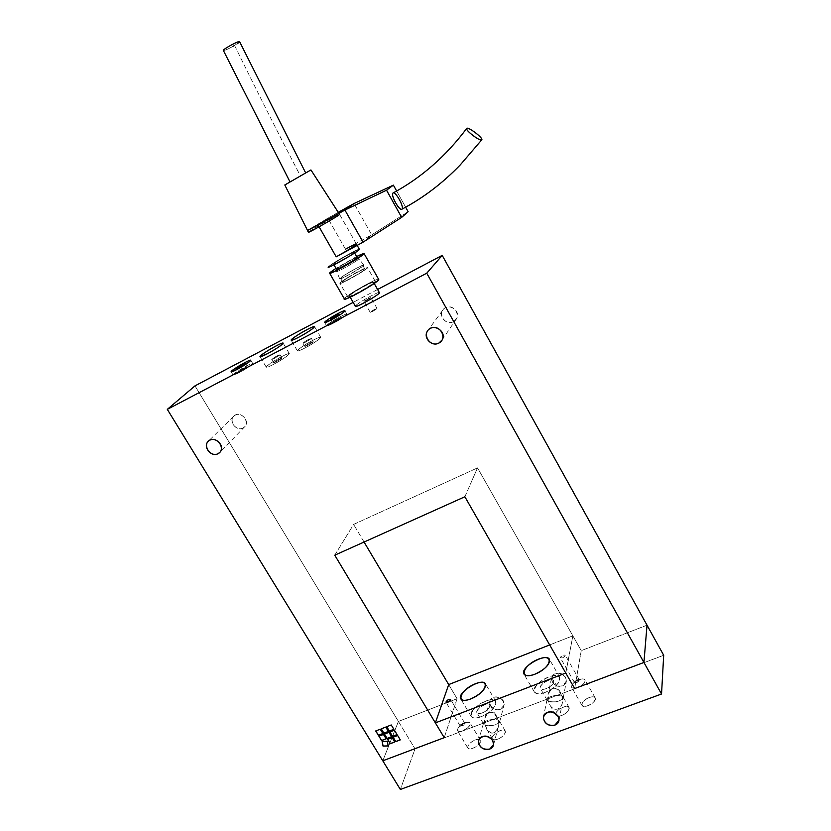 <?xml version="1.0" encoding="UTF-8"?>
<svg xmlns="http://www.w3.org/2000/svg" width="831" height="831" viewBox="0 0 831 831"><rect width="100%" height="100%" fill="white"/><g stroke="black" fill="none" stroke-linecap="round" stroke-linejoin="round"><path stroke-width="0.62" stroke-dasharray="4.16 3.12" d="M471.374 481.866L477.534 467.884L581.253 650.631L574.647 688.546L581.253 650.631L647.017 625.172L581.253 650.631L477.534 467.884L471.364 481.887M394.85 741.886L392.18 737.513L394.85 741.886M387.62 739.258L392.18 737.513L387.62 739.258M397.145 734.531L394.476 730.137L397.145 734.531M389.895 731.903L394.476 730.137L389.895 731.903M382.977 733.493L380.297 729.109L382.977 733.493M375.747 730.875L380.297 729.109L375.747 730.875M391.65 736.63L388.981 732.256L391.65 736.63M384.421 734.012L388.981 732.256L384.421 734.012M388.451 731.373L385.781 726.99L388.451 731.373M381.211 728.756L385.781 726.99L381.211 728.756M386.176 738.738L383.507 734.365L386.176 738.738M378.957 736.11L383.507 734.365L378.957 736.11M400.345 739.787L397.685 735.404L400.345 739.787M393.094 737.159L397.685 735.404L393.094 737.159M393.946 729.265L391.276 724.861L393.946 729.265M386.695 726.637L391.276 724.861L386.695 726.637M388.285 745.895L387.339 741.2L388.285 745.895M382.156 741.345L387.339 741.2L382.156 741.345M274.396 358.483L271.727 359.511C274.22 357.33 276.972 355.73 279.995 354.702L274.396 358.483C280.296 354.993 281.262 354.079 277.315 355.741C271.446 359.221 270.47 360.135 274.396 358.483M276.339 361.776L281.927 357.984C278.894 358.992 276.152 360.592 273.669 362.794L276.339 361.776C272.402 363.407 273.368 362.482 279.237 359.002C283.194 357.361 282.228 358.275 276.339 361.776M273.7 364.29C269.192 366.606 266.699 367.551 266.242 367.136C264.964 365.754 289.105 351.7 289.354 353.674C288.212 355.658 282.987 359.189 273.7 364.29C287.63 357.029 295.556 349.332 281.813 356.551C268.33 363.562 259.843 371.509 273.7 364.29M305.766 342.071L302.962 343.151C305.486 340.949 308.27 339.339 311.313 338.331L305.766 342.071C311.698 338.56 312.612 337.666 308.498 339.412C302.588 342.912 301.674 343.805 305.766 342.071M307.709 345.405L313.245 341.645C310.192 342.642 307.418 344.252 304.904 346.475L307.709 345.405C303.616 347.119 304.52 346.226 310.43 342.725C314.544 340.99 313.64 341.884 307.709 345.405M372.683 311.386C377.492 308.53 378.105 307.865 374.542 309.381C369.743 312.227 369.13 312.892 372.683 311.386L370.2 312.331L377.035 308.436L372.683 311.386M305.237 347.857C300.5 350.277 297.893 351.274 297.394 350.827C296.127 349.404 320.527 335.298 320.756 337.324C319.675 339.266 314.502 342.777 305.237 347.857C319.468 340.44 326.853 332.982 312.84 340.336C299.067 347.503 291.099 355.221 305.237 347.857M335.454 321.265L340.959 317.567C337.905 318.585 335.08 320.205 332.514 322.418L335.454 321.265C331.205 323.103 332.047 322.251 338.009 318.72C342.289 316.881 341.437 317.722 335.454 321.265M333.647 323.072L326.604 325.825C325.555 324.651 346.745 312.477 346.88 314.18C345.966 315.77 341.551 318.74 333.647 323.072C346.08 316.559 352.032 310.493 339.775 316.964C327.694 323.28 321.285 329.554 333.647 323.072M241.333 370.657L246.994 366.866C244.002 367.915 241.281 369.504 238.809 371.654L241.333 370.657C237.573 372.246 238.611 371.312 244.449 367.863C248.23 366.263 247.202 367.188 241.333 370.657M239.141 372.641L233.075 375.02C232.026 373.96 252.551 361.942 252.717 363.521C251.658 365.193 247.129 368.237 239.141 372.641C250.806 366.523 258.15 359.823 246.599 365.92C235.246 371.862 227.517 378.739 239.141 372.641M377.596 289.479L353.165 302.37L377.596 289.479M366.44 300.438C362.898 301.985 363.531 301.331 368.33 298.495C371.893 296.937 371.26 297.581 366.44 300.438L370.813 297.508L363.968 301.414L366.44 300.438M453.362 321.711C446.714 325.492 438.28 316.632 442.601 310.379C447.379 301.892 461.631 310.482 456.479 318.751L453.362 321.711C462.244 317.328 454.339 303.097 445.541 307.688C436.701 312.124 444.606 326.23 453.362 321.711M243.036 427.996C236.586 431.684 228.307 421.504 233.615 416.373C239.172 409.87 250.775 420.496 244.823 426.615L243.036 427.996C250.796 424.174 242.964 411.116 235.287 415.116C227.559 418.99 235.391 431.943 243.036 427.996M464.872 496.761L471.374 481.928L464.872 496.761M334.758 555.191L353.611 524.423L477.534 467.884L353.611 524.423L334.758 555.191M444.232 737.658L457.081 698.715L448.698 684.578L457.081 698.715L444.232 737.658L457.081 698.715L398.413 721.433L457.081 698.715L398.413 721.433L382.79 760.801L398.413 721.433L194.984 385.875L415.043 748.876L663.689 655.264L415.043 748.876L400.355 789.45L415.043 748.876L398.413 721.433L382.79 760.801L398.413 721.433L457.081 698.715L444.232 737.658M364.061 542.03L353.611 524.423L364.061 542.03M578.532 681.628L574.543 682.615C575.436 680.35 577.046 679.457 579.373 679.924L578.532 681.628C579.893 680.142 579.674 679.478 577.888 679.623L575.114 681.171C574.107 683.352 575.249 683.498 578.532 681.628M564.363 656.802L565.236 655.14C562.93 654.745 561.309 655.649 560.385 657.851L562.525 657.892L564.363 656.802M463.771 725.027L460.177 726.014C460.997 723.822 462.524 722.887 464.747 723.199L463.771 725.027C465.225 723.51 465.121 722.825 463.449 722.97L460.623 724.715C459.782 726.678 460.831 726.782 463.771 725.027M582.676 684.64C576.548 690.249 567.531 688.961 573.245 683.373L580.869 679.124C585.813 678.709 586.416 680.547 582.676 684.64M589.189 697.562C592.306 696.492 594.321 696.617 595.235 697.915C597.624 701.634 583.663 709.404 581.939 705.322C581.523 702.559 583.944 699.972 589.189 697.562C580.63 700.689 579.269 708.916 587.953 705.685C596.658 702.486 597.801 694.29 589.189 697.562M578.989 679.685C573.733 682.116 571.292 684.682 571.666 687.372C573.317 691.33 587.309 683.529 584.993 679.945C584.11 678.688 582.105 678.595 578.989 679.685M467.438 728.07C459.325 732.911 456.427 732.61 458.754 727.167L466.513 722.388C471.135 721.973 471.447 723.874 467.438 728.07M475.27 739.964C477.887 739.06 479.58 739.143 480.349 740.234C482.676 743.61 469.515 751.754 467.811 747.993C467.458 745.158 469.951 742.488 475.27 739.964C467.292 742.883 464.768 751.276 472.86 748.264C480.983 745.282 483.31 736.91 475.27 739.964M465.069 722.835C459.751 725.37 457.237 728.018 457.538 730.781C459.169 734.427 472.382 726.273 470.117 723.022C469.37 721.962 467.687 721.9 465.069 722.835M497.727 739.123C494.975 740.068 493.199 739.974 492.399 738.832C490.03 735.3 503.524 727.135 505.29 731.02L505.393 732.475C504.344 735.165 501.789 737.388 497.727 739.123C506.1 736.048 508.219 727.582 499.919 730.729C491.692 733.731 489.376 742.228 497.727 739.123M498.133 720.145L499.452 721.111C501.633 723.926 489.688 727.198 485.034 725.068L486.582 728.995C491.391 738.084 501.072 730.698 498.133 720.145C493.572 717.963 481.429 721.266 483.663 724.071L485.034 725.068C482.188 714.525 491.807 707.233 496.637 716.332L498.133 720.145C493.676 710.484 489.303 709.747 485.003 717.942L485.034 725.068C491.879 726.304 496.741 725.255 499.628 721.91L498.133 720.145L498.247 727.115C493.946 735.57 489.542 734.884 485.034 725.068L483.497 723.25C486.467 719.906 491.35 718.867 498.133 720.145M489.989 706.308L489.916 704.917C488.264 701.198 474.698 709.383 476.952 712.738C477.721 713.819 479.487 713.881 482.24 712.905C486.301 711.128 488.888 708.936 489.989 706.308M500.355 709.331C496.273 710.443 492.98 709.269 490.477 705.82L489.719 701.426C491.152 693.521 506.037 697.448 504.043 705.218L500.355 709.331C508.52 706.329 501.457 694.249 493.354 697.427C485.221 700.481 492.284 712.468 500.355 709.331M561.663 715.481C558.619 716.509 556.666 716.395 555.783 715.127C553.384 711.409 567.324 703.452 569.1 707.524L569.256 708.77C568.394 711.45 565.859 713.684 561.663 715.481C570.367 712.271 571.811 703.909 563.2 707.171C554.641 710.297 552.968 718.701 561.663 715.481M561.995 696.149L563.065 697.032C565.371 700.066 552.812 703.67 548.377 701.271L549.779 704.73C554.828 714.504 565.381 707.129 561.995 696.149C557.653 693.688 544.887 697.334 547.245 700.356L548.377 701.271C545.074 690.312 555.575 683.02 560.634 692.815L561.995 696.149C556.791 686.146 552.137 685.71 548.034 694.841L548.377 701.271C555.357 702.662 560.323 701.509 563.262 697.801L561.995 696.149L562.4 702.403C561.299 712.105 550.652 711.17 548.377 701.271L547.047 699.567C550.091 695.848 555.066 694.716 561.995 696.149M553.841 681.981L553.716 680.776C552.044 676.891 538.052 684.889 540.347 688.421C541.189 689.626 543.121 689.688 546.154 688.629C550.371 686.801 552.927 684.578 553.841 681.981M562.431 685.824C555.752 686.863 552.106 684.349 551.493 678.273C554.983 671.947 559.678 671.593 565.589 677.192L566.399 681.056L562.431 685.824C570.907 682.698 563.844 670.337 555.43 673.629C546.985 676.808 554.048 689.076 562.431 685.824M545.365 692.327C539.599 694.342 535.912 694.207 534.323 691.932C529.96 685.18 556.583 669.973 559.793 677.369C560.458 682.531 555.648 687.507 545.365 692.327C562.088 685.99 564.976 670.575 548.637 676.995C532.474 683.051 528.765 698.601 545.365 692.327M546.154 688.629C537.47 691.943 539.319 683.788 547.868 680.579C556.49 677.223 554.869 685.336 546.154 688.629M481.149 716.654C475.914 718.493 472.569 718.389 471.115 716.322C466.835 709.913 492.627 694.352 495.795 701.426C496.387 706.651 491.505 711.72 481.149 716.654C497.218 710.567 501.405 694.934 485.657 701.125C470.117 706.932 465.183 722.69 481.149 716.654M482.24 712.905C473.878 716.093 476.381 707.835 484.608 704.75C492.897 701.52 490.612 709.747 482.24 712.905M448.698 684.578L457.081 698.715L448.698 684.578M565.776 673.037L572.86 635.829L549.686 644.929L572.86 635.829L565.776 673.037M562.525 657.892C554.911 658.048 571.354 651.681 562.525 657.892M574.647 688.546L581.253 650.631L572.86 635.829L581.253 650.631L574.647 688.546M647.017 625.172L581.253 650.631L647.017 625.172M401.872 209.225L401.965 209.163C404.604 207.47 395.764 191.255 393.125 192.969M329.118 266.18C333.491 262.326 359.189 247.96 359.356 249.279L348.386 254.338L329.118 266.18C333.491 262.326 359.189 247.96 359.356 249.279C359.719 247.68 333.563 262.264 329.118 266.18M334.02 263.52C329.855 266.948 350.048 255.99 353.767 252.78C357.569 249.549 337.853 260.28 334.02 263.52C336.939 260.934 354.453 251.159 354.203 252.26C355.024 252.925 333.283 265.349 333.532 264.081L334.02 263.52C329.855 266.948 350.048 255.99 353.767 252.78C357.569 249.549 337.853 260.28 334.02 263.52C336.939 260.934 354.453 251.159 354.203 252.26C355.024 252.925 333.283 265.349 333.532 264.081L334.02 263.52M336.971 268.693L336.493 269.265L336.971 268.693C339.817 266.097 357.018 256.488 357.143 257.433C357.018 256.488 339.817 266.097 336.971 268.693C339.869 266.055 357.372 256.312 357.153 257.465C357.372 256.312 339.869 266.055 336.971 268.693M356.613 256.509L335.973 268.34L356.613 256.509M345.156 297.882L344.408 298.994L345.156 297.882C349.747 293.135 378.198 277.419 378.676 279.372C378.198 277.419 349.747 293.135 345.156 297.882C349.83 293.063 378.78 277.107 378.707 279.424C378.78 277.107 349.83 293.063 345.156 297.882M345.467 249.207L327.83 218.2L307.512 230.416L338.269 212.352L327.83 218.2L345.467 249.207L371.717 234.861L363.064 242.174L371.717 234.861L354.058 203.522L371.717 234.861L345.467 249.207L356.416 244.096L357.153 245.394L339.599 214.408C340.191 213.307 314.025 228.12 309.277 231.558L308.436 232.264L307.563 230.53M396.667 191.047L405.642 207.199L396.667 191.047M408.146 211.718L371.717 234.861L408.146 211.718M233.127 46.287C227.85 49.174 224.609 50.577 223.383 50.494C224.972 50.473 228.702 48.79 234.571 45.456L239.525 41.914M234.571 45.456C257.558 92.397 279.517 135.92 300.469 176.027L290.04 181.958L300.469 176.027C279.517 135.92 257.558 92.397 234.571 45.456L237.375 43.69M310.939 169.94L285.594 184.555L310.929 169.94M300.469 176.027L295.234 178.904L300.469 176.027M284.804 184.97L285.594 184.555M309.277 231.558C314.035 228.109 340.232 213.276 339.599 214.408L338.934 213.38M337.189 270.813C332.525 274.718 354.307 262.98 358.493 259.324C362.742 255.647 341.499 267.115 337.189 270.813C340.45 267.883 359.085 257.517 358.992 258.69C360.083 259.417 336.254 273.035 336.628 271.477L337.189 270.813M340.315 278.115L339.713 278.863C339.349 280.649 365.017 265.982 363.77 265.11C363.822 263.78 343.774 274.895 340.315 278.115C344.896 274.064 367.759 261.786 363.251 265.816C358.805 269.846 335.319 282.426 340.315 278.115M341.125 277.679C336.503 281.667 358.296 270.002 362.43 266.263C366.627 262.503 345.374 273.918 341.125 277.679C344.356 274.677 363.105 264.289 362.918 265.619C363.905 266.502 340.398 279.933 340.575 278.385L341.125 277.679M343.089 281.117L342.538 281.823C342.393 283.413 365.889 269.992 364.882 269.067C365.038 267.707 346.298 278.073 343.089 281.117C347.316 277.305 368.569 265.93 364.394 269.722C360.29 273.503 338.487 285.137 343.089 281.117M340.648 282.415C334.935 287.412 361.838 273.046 366.876 268.392C371.956 263.759 345.873 277.731 340.648 282.415C344.626 278.655 367.645 265.93 367.458 267.603C368.715 268.735 339.775 285.272 339.972 283.298L340.648 282.415M348.48 296.096L347.836 297.031C347.753 299.202 376.64 282.717 375.269 281.377C375.352 279.528 352.354 292.169 348.48 296.096C353.58 291.224 379.674 277.398 374.708 282.218C369.805 287.059 342.891 301.269 348.48 296.096M350.111 295.234C345.249 299.742 368.756 287.329 373.057 283.101C377.43 278.863 354.557 290.975 350.111 295.234C353.476 291.806 373.628 280.722 373.555 282.353C374.75 283.527 349.487 297.945 349.55 296.044L350.111 295.234M379.393 292.637C379.403 290.902 359.262 301.923 355.959 305.455L355.419 306.307M355.959 305.455C359.21 301.985 378.998 291.11 379.372 292.605M271.727 359.511L273.669 362.794M279.995 354.702L281.927 357.984M266.242 367.136L260.03 356.665M289.354 353.674L283.174 343.161M302.962 343.151L304.904 346.475M311.313 338.331L313.245 341.645M297.394 350.827L291.182 340.232M320.756 337.324L314.575 326.676M340.959 317.567L339.547 315.115M332.514 322.418L331.102 319.977M326.604 325.825L324.672 322.48M346.88 314.18L344.948 310.804M246.994 366.866L245.571 364.466M238.809 371.654L237.386 369.276M233.075 375.02L231.143 371.8M252.717 363.521L250.785 360.27M370.2 312.331L363.968 301.414M377.035 308.436L370.813 297.508M442.601 310.379L427.404 331.154M456.479 318.751L442.082 340.024M233.615 416.373L208.082 441.49M244.823 426.615L219.924 452.272M574.543 682.615L560.385 657.851M579.373 679.924L565.236 655.14M460.177 726.014L446.039 702.278M464.747 723.199L450.631 699.453M577.888 679.623L580.869 679.124M575.114 681.171L573.245 683.373M595.235 697.915L584.993 679.945M581.939 705.322L571.666 687.382M463.449 722.97L466.513 722.388M460.623 724.715L458.754 727.167M480.349 740.234L470.117 723.022M467.811 747.993L457.538 730.781M492.399 738.832L486.582 728.995M505.29 731.02L499.452 721.111M483.663 724.071L476.952 712.738M496.637 716.332L489.916 704.917M499.628 721.91L504.043 705.218M485.003 717.942L489.719 701.426M555.783 715.127L549.779 704.73M569.1 707.524L563.065 697.032M547.245 700.356L540.347 688.421M560.634 692.815L553.716 680.776M551.493 678.273L548.034 694.841M563.262 697.801L566.399 681.056M534.323 691.932L523.925 673.993M559.793 677.369L549.478 659.388M471.115 716.322L460.727 698.809M495.795 701.426L485.491 683.871M547.047 699.567L543.381 717.132M559.076 720.155L562.4 702.403M483.497 723.25L478.5 740.753M493.562 744.815L498.247 727.115M333.969 264.84L333.532 264.081L333.969 264.84M354.619 252.998L354.203 252.26L354.619 252.998M339.713 278.863L336.628 271.477M363.77 265.11L358.992 258.69M342.538 281.823L340.575 278.385M364.882 269.067L362.918 265.619M347.836 297.031L339.972 283.298M375.269 281.377L367.458 267.603M350.204 297.197L349.55 296.044M374.189 283.464L373.555 282.353"/><path stroke-width="1.25" d="M394.767 741.917L390.238 743.724L394.808 741.979L392.139 737.606L387.578 739.361L390.238 743.724L387.661 739.33L390.279 743.62L394.767 741.917M397.062 734.562L392.523 736.38L397.104 734.625L394.445 730.241L389.853 732.007L392.523 736.38L389.936 731.976L392.564 736.287L397.062 734.562M382.894 733.524L378.385 735.342L382.935 733.586L380.255 729.213L375.705 730.968L378.385 735.342L375.789 730.937L378.427 735.238L382.894 733.524M391.567 736.671L387.049 738.489L391.609 736.733L388.939 732.36L384.379 734.116L387.049 738.489L384.462 734.085L387.08 738.385L391.567 736.671M388.368 731.415L383.839 733.243L388.409 731.477L385.74 727.094L381.169 728.86L383.839 733.243L381.252 728.829L383.88 733.139L388.368 731.415M386.093 738.769L381.585 740.577L386.135 738.832L383.465 734.469L378.915 736.214L381.585 740.577L378.998 736.183L381.626 740.473L386.093 738.769M400.262 739.819L395.722 741.636L400.303 739.891L397.644 735.508L393.063 737.263L395.722 741.636L393.146 737.232L395.764 741.532L400.262 739.819M393.863 729.296L389.324 731.124L393.904 729.358L391.235 724.964L386.654 726.741L389.324 731.124L386.737 726.71L389.365 731.031L393.863 729.296M388.222 745.895L383.06 746.134L388.243 745.999L387.298 741.304L382.115 741.449L383.06 746.134L382.177 741.449L383.101 746.03L388.222 745.895M267.437 353.705C276.733 348.573 281.979 345.062 283.174 343.161C283.018 341.323 258.825 355.398 260.02 356.634L267.437 353.705C253.59 360.976 262.201 353.217 275.684 346.143C289.417 338.871 281.366 346.371 267.437 353.705M298.963 337.116C308.228 332.026 313.432 328.546 314.575 326.676C314.419 324.786 289.977 338.913 291.172 340.201C291.639 340.596 294.236 339.567 298.963 337.116C284.825 344.553 292.928 337.022 306.701 329.803C320.704 322.386 313.194 329.637 298.963 337.116M333.501 317.889L330.572 319.052C333.148 316.85 335.963 315.229 339.017 314.191L333.501 317.889C339.484 314.347 340.346 313.505 336.077 315.365C330.115 318.886 329.253 319.727 333.501 317.889M331.683 319.675C339.588 315.333 344.013 312.373 344.948 310.804C344.823 309.142 323.623 321.317 324.651 322.459L331.683 319.675C319.322 326.178 325.773 319.956 337.853 313.619C350.111 307.127 344.107 313.142 331.683 319.675M239.39 367.406L236.866 368.413C239.349 366.284 242.081 364.684 245.062 363.614L239.39 367.406C245.259 363.936 246.298 363.012 242.517 364.622C236.679 368.081 235.64 369.006 239.39 367.406M237.188 369.38C245.176 364.965 249.716 361.932 250.785 360.27C250.65 358.732 230.104 370.751 231.132 371.779L237.188 369.38C225.565 375.487 233.334 368.652 244.678 362.7C256.228 356.592 248.853 363.24 237.188 369.38M167.311 409.361L426.75 273.202L442.206 255.377L377.596 289.479L442.206 255.377L426.75 273.202L643.932 662.452L647.017 625.172L442.206 255.377L647.017 625.172L643.932 662.452L574.647 688.546L464.872 496.761L334.758 555.191L444.232 737.658L382.79 760.801L167.311 409.361L194.984 385.875L167.311 409.361L382.79 760.801L444.232 737.658L334.758 555.191L464.872 496.761L574.647 688.546L643.932 662.452L426.75 273.202L167.311 409.361M353.165 302.37L194.984 385.875L353.165 302.37M438.81 343.12L442.082 340.024C447.494 331.34 432.421 322.231 427.404 331.154C422.875 337.718 431.808 347.078 438.81 343.12C429.585 347.846 421.182 332.971 430.5 328.328C439.765 323.539 448.179 338.549 438.81 343.12M218.054 453.705L219.924 452.272C226.125 445.894 213.858 434.706 208.082 441.49C202.546 446.829 211.313 457.538 218.054 453.705C210.066 457.798 201.746 444.201 209.817 440.181C217.847 436.036 226.167 449.748 218.054 453.705M448.698 684.578L364.061 542.03L448.698 684.578L435.371 722.887L448.698 684.578L549.686 644.929L448.698 684.578M394.808 741.979L390.238 743.724L387.578 739.361L392.139 737.606L394.808 741.979M397.104 734.625L392.523 736.38L389.853 732.007L394.445 730.241L397.104 734.625M382.935 733.586L378.385 735.342L375.705 730.968L380.255 729.213L382.935 733.586M391.609 736.733L387.049 738.489L384.379 734.116L388.939 732.36L391.609 736.733M388.409 731.477L383.839 733.243L381.169 728.86L385.74 727.094L388.409 731.477M386.135 738.832L381.585 740.577L378.915 736.214L383.465 734.469L386.135 738.832M400.303 739.891L395.722 741.636L393.063 737.263L397.644 735.508L400.303 739.891M393.904 729.358L389.324 731.124L386.654 726.741L391.235 724.964L393.904 729.358M388.243 745.999L383.06 746.134L382.115 741.449L387.298 741.304L388.243 745.999M449.613 701.25L450.631 699.453C448.428 699.203 446.901 700.149 446.039 702.278L449.613 701.25M534.904 674.201C545.188 669.35 550.049 664.405 549.478 659.388C546.403 652.231 519.707 667.49 523.925 673.993C525.472 676.195 529.129 676.268 534.904 674.201C518.295 680.589 522.232 665.371 538.395 659.212C554.734 652.688 551.618 667.76 534.904 674.201M470.689 698.954C481.056 693.989 485.99 688.961 485.491 683.871C482.458 677.036 456.572 692.628 460.727 698.809C462.129 700.793 465.453 700.845 470.689 698.954C454.723 705.103 459.886 689.668 475.425 683.747C491.163 677.462 486.758 692.763 470.689 698.954M558.203 716.125C551.981 710.235 547.037 710.578 543.381 717.132C544.045 723.469 547.878 726.128 554.9 725.089L559.076 720.155L558.203 716.125M492.741 740.359C486.966 734.739 482.219 734.864 478.5 740.753C478.843 747.194 482.572 749.967 489.708 749.074L493.562 744.815L492.741 740.359M661.538 694.01L400.355 789.45L382.79 760.801L444.232 737.658L435.371 722.887L565.776 673.037L574.647 688.546L643.932 662.452L647.017 625.172L643.932 662.452L661.538 694.01L663.689 655.264L661.538 694.01L643.932 662.452L574.647 688.546L565.776 673.037L435.371 722.887L444.232 737.658L382.79 760.801L400.355 789.45L661.538 694.01M447.836 702.299C445.25 702.475 445.572 701.52 448.813 699.432C451.42 699.255 451.088 700.211 447.836 702.299M663.689 655.264L647.017 625.172L663.689 655.264M554.9 725.089C546.102 728.413 538.633 715.574 547.504 712.333C556.355 708.957 563.823 721.9 554.9 725.089M489.708 749.074C481.242 752.263 473.784 739.725 482.312 736.619C490.809 733.378 498.278 746.009 489.708 749.074M481.71 139.878C480.214 141.769 464.633 129.844 466.7 128.4C468.061 126.364 483.787 138.351 481.741 139.847L460.187 164.985C442.196 183.547 422.792 198.277 401.965 209.163C422.792 198.277 442.196 183.547 460.187 164.985L481.71 139.878C483.652 138.351 468.705 126.831 466.752 128.348C464.633 129.771 479.903 141.54 481.71 139.878L460.187 164.985C442.663 183.194 423.197 197.955 401.809 209.256L401.965 209.163C404.448 207.158 395.67 191.234 393.042 193.01C390.31 194.672 399.202 210.97 401.872 209.225M466.638 128.493C445.967 156.135 421.462 177.637 393.125 192.969C389.978 193.955 399.088 211.043 401.809 209.256M359.356 249.279C360.955 250.391 321.368 272.506 329.118 266.18C321.368 272.506 360.955 250.391 359.356 249.279L357.153 245.394L359.376 249.31C360.633 250.287 327.965 268.964 328.37 267.042C327.965 268.964 360.633 250.287 359.376 249.31M336.493 269.265C336.285 270.594 358.005 258.181 357.153 257.465L354.619 252.998L357.153 257.465C358.005 258.181 336.285 270.594 336.493 269.265L333.969 264.84L336.493 269.265M330.447 272.225C325.981 275.923 339.557 269.431 352.479 261.64C365.952 253.175 367.333 251.471 356.613 256.509L364.051 253.538C365.505 254.712 329.221 275.456 329.627 273.212L335.973 268.34L330.447 272.225C325.981 275.923 339.557 269.431 352.479 261.64C365.952 253.175 367.333 251.471 356.613 256.509L364.051 253.538C365.505 254.712 329.221 275.456 329.627 273.212L335.973 268.34L330.447 272.225M357.143 257.433C358.234 258.254 331.953 272.911 336.971 268.693C331.953 272.911 358.234 258.254 357.143 257.433M344.408 298.994C344.294 301.726 380.442 281.096 378.707 279.424L364.051 253.538L378.707 279.424C380.442 281.096 344.294 301.726 344.408 298.994L329.627 273.212L344.408 298.994M378.676 279.372C380.858 281.325 336.919 305.559 345.156 297.882C336.919 305.559 380.858 281.325 378.676 279.372M356.416 244.096C354.806 245.955 348.075 250.193 336.212 256.821L318.065 225.045L307.439 230.519L344.907 210.046L363.064 242.174L336.212 256.821C355.429 246.381 364.57 238.684 345.467 249.207M344.907 210.046L354.058 203.522L338.269 212.352L354.058 203.522L393.375 185.136L396.667 191.047L393.375 185.136L354.058 203.522L344.907 210.046L386.54 190.216L344.907 210.046L318.065 225.045L336.212 256.821L363.064 242.174L401.664 217.369L386.54 190.216L393.375 185.136L386.54 190.216L401.664 217.369L408.146 211.718L405.642 207.199L408.146 211.718L401.664 217.369L363.064 242.174L344.907 210.046M239.608 41.695L239.588 41.623C239.245 40.335 222.178 49.621 223.352 50.462L223.383 50.494C221.721 49.839 239.962 39.95 239.608 41.695M234.571 45.456L233.127 46.287M239.525 41.914L237.375 43.69M285.594 184.555L310.939 169.94L284.804 184.97L307.563 230.53M307.439 230.53L308.436 232.264C307.626 233.625 340.565 214.741 339.599 214.398C340.513 214.772 307.678 233.594 308.436 232.264L309.277 231.558M350.204 297.197L355.419 306.307C355.439 308.343 380.66 293.956 379.393 292.637L374.189 283.464M379.372 292.605C380.951 294.153 350.121 311.074 355.959 305.455M339.547 315.115L339.017 314.191M331.102 319.977L330.572 319.062M245.571 364.466L245.062 363.614M237.386 369.276L236.877 368.424M239.577 41.633L305.652 172.879M223.362 50.462L289.998 181.885M338.934 213.38L310.929 169.94"/></g></svg>
